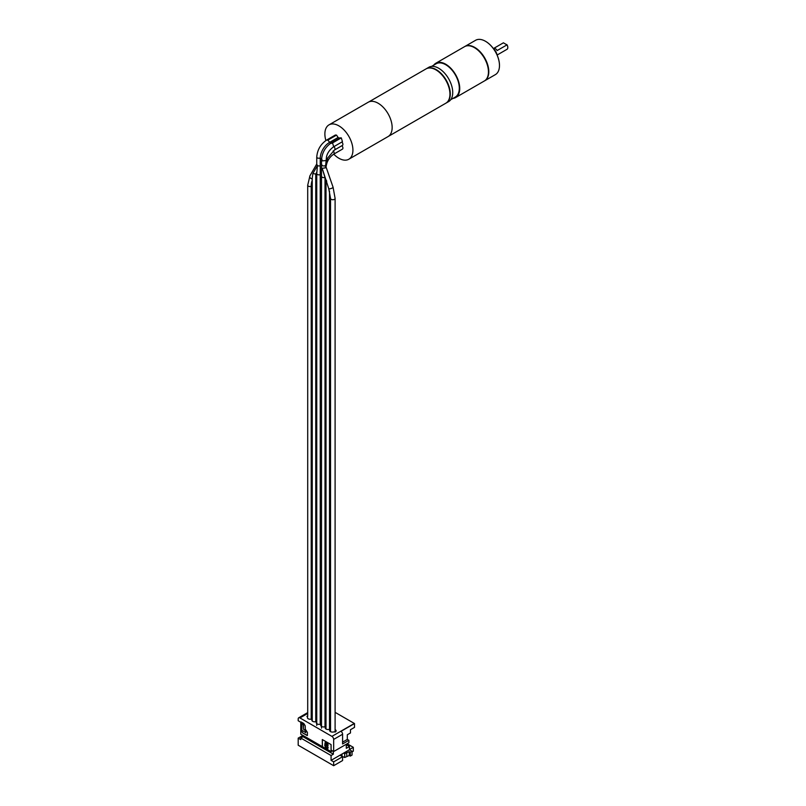 <?xml version="1.0" encoding="UTF-8"?>
<svg xmlns="http://www.w3.org/2000/svg" width="806" height="806" viewBox="0 0 806 806"><rect width="100%" height="100%" fill="white"/><g stroke="black" fill="none" stroke-linecap="round" stroke-linejoin="round"><path stroke-width="1.21" d="M346.308 744.25L346.308 748.331L349.451 746.517L346.308 744.694M335.105 712.343L354.328 723.445L331.911 736.382A2.478 1.431 -120 0 1 333.664 739.414L333.664 751.545L348.897 742.749L348.897 740.321L347.315 739.414L347.315 734.77L350.469 732.946L350.469 729.712L354.499 727.385L354.499 723.556L341.019 731.334A2.478 1.431 60 0 1 342.59 734.256L342.59 743.968L348.897 740.321M342.59 742.145L347.315 739.414M331.911 736.382L299.943 717.924A2.478 1.431 -120 0 0 298.704 717.803A2.478 1.431 -120 0 0 298.19 718.932L298.19 720.755L300.779 722.247L300.779 734.175L322.309 746.608L322.309 739.545L331.075 744.603L331.075 750.054L333.664 751.545M352.051 751.242L350.298 752.25L350.298 756.099L352.051 755.081L352.051 751.242L349.451 749.751L331.075 760.36L331.075 755.514L300.779 738.024L300.779 739.636L298.19 738.145L298.19 745.218L333.664 765.7L342.59 760.542L342.59 756.703L340.001 755.202M333.341 751.363L333.341 754.194L331.075 755.514M331.145 750.094L331.145 751.625L332.475 750.86M349.451 749.751L349.451 746.517M343.678 753.086L344.696 753.67L349.25 751.645L350.298 752.25M347.144 743.767L353.31 747.323L349.451 749.55M352.051 751.887L353.31 751.162L353.31 747.323M350.298 756.099L349.25 755.494L344.696 757.509L341.684 756.179M342.026 754.033L342.026 755.978M344.696 753.67L344.696 757.509M342.59 756.703L333.664 761.861L333.664 765.7M333.664 761.861L331.075 760.36M302.915 735.415L298.19 738.145M300.779 738.024L303.056 736.704L303.056 735.495M335.105 729.632L335.356 729.783A2.599 1.501 180 0 1 336.122 730.841A2.599 1.501 180 0 1 335.356 731.908L333.775 731.898A2.851 1.642 180 0 1 329.624 730.438A2.851 1.642 180 0 1 329.936 729.682L329.332 729.329A2.851 1.642 180 0 1 325.181 727.868A2.851 1.642 180 0 1 325.493 727.123L324.878 726.76A2.851 1.642 180 0 1 320.728 725.299A2.851 1.642 180 0 1 321.05 724.554L320.435 724.201A2.851 1.642 180 0 1 316.284 722.74A2.851 1.642 180 0 1 316.597 721.985L315.982 721.632A2.851 1.642 180 0 1 311.831 720.171A2.851 1.642 180 0 1 312.154 719.415L311.539 719.063A2.851 1.642 180 0 1 307.388 717.602A2.851 1.642 180 0 1 307.701 716.846L306.905 716.383L307.69 715.93A2.599 1.501 180 0 1 307.711 715.919L307.711 185.229A2.277 1.32 180 0 0 308.889 186.377A2.277 1.32 180 0 0 311.217 186.337A23.384 13.501 60 0 1 312.244 180.282M298.704 717.803L307.63 712.645A2.478 1.431 60 0 1 307.711 712.605M307.136 735.505L302.562 732.856L300.97 730.236L300.97 721.924L303.761 723.445L305.212 725.823L305.293 729.138L307.418 732.422L307.368 735.495M322.309 746.608L331.145 751.625M322.38 739.586L322.38 746.568M325.795 743.182L325.423 744.593M325.483 742.286L327.065 742.81L328.173 744.976L326.732 742.628L325.09 742.588L324.758 745.51L325.674 747.857L327.317 748.804L328.173 747.857L327.317 745.318L325.352 744.633L325.745 743.192L328.113 745.167M325.674 744.442L327.78 745.882L327.78 748.613M327.518 747.404L326.994 747.938L326.007 747.364L325.745 745.318L326.994 745.812L327.518 747.404M333.341 754.194L303.056 736.704M301.011 721.914L301.041 730.196L302.633 732.815L307.207 735.465M301.938 723.445L301.787 730.296L305.756 732.583L305.474 730.74L303.53 729.289L303.53 724.675L301.877 723.486L303.318 724.151L303.6 729.249L305.545 730.699L305.706 732.735M325.493 728.624L325.493 727.123M321.05 726.055L321.05 724.554M316.597 723.486L316.597 721.985M312.154 720.927L312.154 719.415M329.936 731.193L329.936 729.682M320.244 165.744L320.244 724.251M320.244 174.65A2.277 1.32 0 0 1 317.413 174.479A2.277 1.32 0 0 1 316.748 173.542A2.277 1.32 0 0 0 316.748 173.542L317.413 165.562L316.748 164.263L316.748 157.18L317.413 158.117L320.244 158.298L320.244 165.049M312.244 721.017L312.244 178.005L312.889 173.481L315.75 174.106L316.748 172.343M312.889 173.481L317.413 165.562L316.748 164.243M315.75 721.692L315.75 174.106M311.217 719.143L311.217 186.337M329.513 191.143L329.513 729.44M333.694 146.742L332.546 142.914L341.301 137.866L342.449 141.685L333.694 146.742C329.805 149.553 327.417 152.878 326.521 156.727L325.402 167.87L322.178 168.313L328.757 188.705A2.277 0.584 -19.1 0 0 331.105 188.513A2.277 0.584 -19.1 0 0 333.069 187.214L326.067 167.023M326.702 181.461L326.37 180.242L326.702 181.461M325.009 177.975L325.009 726.841M325.543 165.462L327.699 157.986L334.51 149.987L342.439 145.412A2.277 1.32 -120 0 0 341.855 142.027M341.865 145.745A2.277 1.32 60 0 1 342.439 149.14L333.684 154.188C329.231 157.291 326.692 161.593 326.067 167.094L326.047 166.943M325.402 167.87L325.402 166.449M322.178 168.313L326.037 180.967M325.553 165.452A2.277 1.32 180 0 1 322.178 165.552L321.584 164.283M322.178 165.552A2.277 1.32 180 0 1 321.513 164.626L321.513 159.931C322.057 152.636 325.342 146.934 331.387 142.813L340.142 137.766M316.748 157.18C317.292 149.886 320.587 144.183 326.632 140.063L327.78 140.163L336.535 135.116L338.107 137.473L329.352 142.531A12.876 7.435 120 0 0 320.244 158.298L321.544 159.054M336.535 135.116L335.387 135.015L326.632 140.063M333.755 154.148A19.838 11.455 -120 0 0 338.903 158.258A19.838 11.455 -120 0 0 348.817 159.235A19.838 11.455 -120 0 0 351.859 143.347A19.838 11.455 -120 0 0 338.903 125.867A19.838 11.455 -120 0 0 328.979 124.88A19.838 11.455 -120 0 0 325.876 140.536M338.107 137.473L339.376 138.209M341.301 137.866L339.729 138.41M348.817 159.235L388.039 136.587A19.838 11.455 -120 0 0 392.149 127.519A19.838 11.455 -120 0 0 378.115 103.218A19.838 11.455 -120 0 0 368.201 102.241L328.979 124.88M388.301 136.426L445.839 103.208A19.807 11.435 60 0 0 449.939 94.141A19.807 11.435 -120 0 0 435.935 69.88A19.807 11.435 -120 0 0 426.031 68.903L368.866 101.899M449.939 94.141L449.939 93.939A19.566 11.294 -120 0 0 436.106 69.981A19.566 11.294 -120 0 0 436.026 69.931M426.384 68.701L428.812 67.291A19.807 11.435 -120 0 1 438.716 68.268A19.807 11.435 60 0 1 451.662 85.728A19.807 11.435 60 0 1 448.63 101.606L446.192 103.007A19.807 11.435 60 0 0 450.292 93.939A19.807 11.435 -120 0 0 441.648 74.001A19.807 11.435 -120 0 0 426.384 68.701A19.807 11.435 -120 0 0 426.203 68.802M431.542 66.414L436.117 63.775A19.203 11.093 -120 0 1 445.728 64.722A19.203 11.093 60 0 1 458.271 81.648A19.203 11.093 60 0 1 455.33 97.032L450.745 99.682M474.613 47.756L474.613 47.756A19.566 11.294 60 0 1 488.446 71.714L488.446 71.915A19.807 11.435 60 0 0 474.442 47.655L474.442 47.655A19.807 11.435 -120 0 0 464.538 46.667L435.814 63.251A19.807 11.435 -120 0 1 445.728 64.228A19.807 11.435 60 0 1 458.664 81.688A19.807 11.435 60 0 1 455.632 97.556A19.807 11.435 60 0 1 452.901 98.433M435.814 63.251A19.807 11.435 -120 0 0 433.699 65.175M488.446 71.915A19.807 11.435 60 0 1 484.346 80.983L455.632 97.556M499.478 65.437A19.566 11.294 60 0 0 499.478 65.336A19.566 11.294 60 0 0 485.645 41.378L485.474 41.277A19.807 11.435 60 0 0 475.57 40.3L464.881 46.466A19.807 11.435 -120 0 1 474.794 47.443A19.807 11.435 60 0 1 487.731 64.903A19.807 11.435 60 0 1 484.698 80.781A19.807 11.435 60 0 1 484.517 80.872M485.645 41.378L485.474 41.277A19.807 11.435 60 0 1 499.478 65.548A19.807 11.435 60 0 1 495.378 74.615L484.698 80.781M493.544 48.803A7.425 4.292 60 0 1 497 54.788M493.443 48.662A7.183 4.151 60 0 1 497.07 54.949M497.111 55.03L507.045 49.287A3.718 2.146 -120 0 0 507.81 47.594A3.718 2.146 -120 0 0 506.974 44.884L497.171 50.536A3.718 2.146 -120 0 0 495.378 48.703A3.718 2.146 -120 0 0 493.594 48.481L503.397 42.819A3.718 2.146 -120 0 0 503.327 42.859A3.718 2.146 -120 0 0 503.256 42.899M506.974 44.884L503.397 42.819M506.873 44.622A3.466 2.005 60 0 1 507.81 47.383A3.466 2.005 60 0 1 507.81 47.483M346.761 752.482L346.761 756.32M349.25 755.494L349.25 751.645M333.664 739.414L342.59 734.256M299.943 717.924L307.711 713.441M335.356 729.783L335.356 731.908M320.022 165.814A2.277 1.32 180 0 1 317.413 165.562M335.105 732.06L335.105 198.407A2.277 1.32 180 0 1 332.818 199.727A2.277 1.32 180 0 1 330.541 198.407L330.541 731.647M321.513 728.181L321.513 176.282A2.277 1.32 0 0 0 321.513 176.292A2.277 1.32 0 0 0 322.178 177.219A2.277 1.32 0 0 0 324.828 177.461M316.748 164.011L309.927 175.839A2.277 1.763 30 0 0 310.189 177.783A2.277 1.763 30 0 0 312.244 178.882M334.51 149.987A2.277 1.32 -120 0 0 333.936 146.601M333.19 150.883A2.277 1.32 60 0 1 333.684 154.188M328.848 188.433A2.277 0.584 -19.1 0 0 328.757 188.705L330.541 198.407M321.513 176.292L321.513 164.626A2.277 1.32 180 0 1 321.554 164.374M325.765 160.596L322.178 160.868L321.866 159.235M332.546 142.914L330.974 143.468M327.78 140.163L330.641 143.277M316.748 173.532L316.748 725.43M326.007 180.897L326.007 729.037M309.927 175.839L307.711 185.229M503.327 42.859L493.393 48.592M335.105 198.407L333.069 187.214"/></g></svg>
